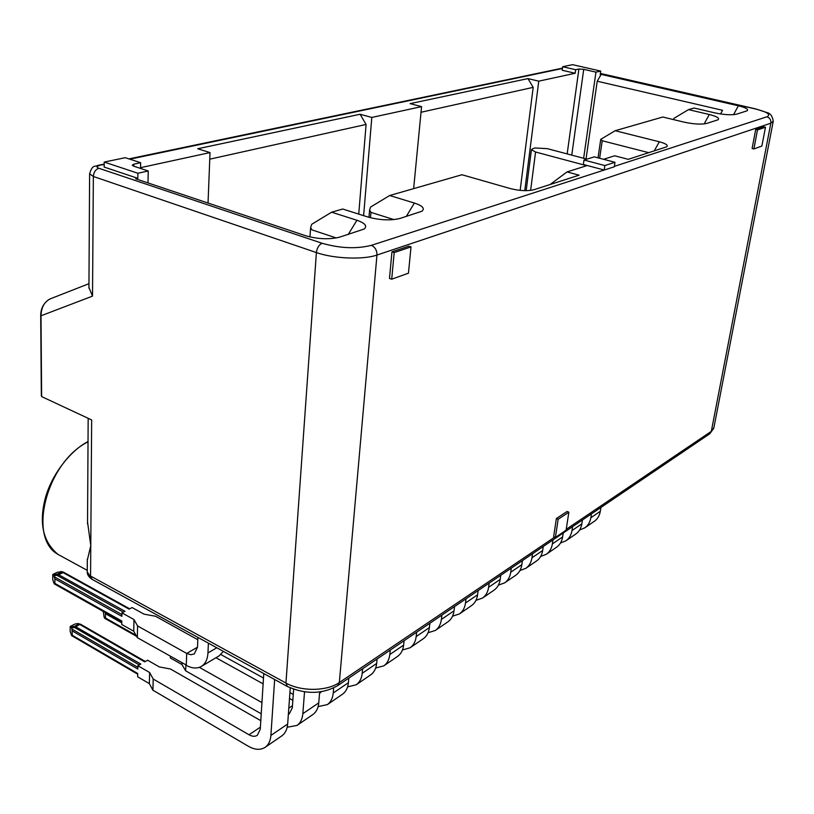 <?xml version="1.0" encoding="UTF-8"?>
<svg xmlns="http://www.w3.org/2000/svg" width="814" height="814" viewBox="0 0 814 814"><rect width="100%" height="100%" fill="white"/><g stroke="black" fill="none" stroke-linecap="round" stroke-linejoin="round"><path stroke-width="1.22" d="M550.111 184.513L567.043 171.907L586.731 165.7L535.571 152.015L531.42 149.695L532.783 148.657L535.144 147.995L547.313 148.657L586.884 159.137M87.322 560.164L90.781 545.695L87.546 521.998M603.52 159.29L614.672 155.789L628.266 159.33L666.686 146.815C668.365 145.248 665.913 143.569 659.32 141.778L615.15 130.718L600.895 139.255L602.218 140.761L599.633 158.262M554.68 537.128L339.326 682.539C326.953 691.371 301.017 691.666 285.948 683.038L90.568 576.058L91.656 419.943L41.636 396.591L41.626 395.065M391.717 279.202L389.489 278.449L391.941 251.852L408.781 246.184L411.009 246.907L408.445 273.189L391.717 279.202L394.19 252.584L391.941 251.852M752.105 148.504L755.697 129.528L763.705 126.831L765.486 127.249L761.873 146.062L753.886 148.942L752.105 148.504M553.642 536.691L556.379 518.518L567.093 511.467L568.864 512.199L566.086 530.219L555.413 537.433L553.642 536.691M393.905 219.597L370.96 212.373L369.607 210.002L370.614 207.031L389.672 195.523L461.955 174.745L510.256 188.563C519.586 190.883 527.482 191.27 533.923 189.733L579.08 175.183L567.043 171.907M648.86 152.696L602.218 140.761M720.553 113.96L722.547 110.297L597.222 81.227L586.049 158.923M597.222 81.227L601.17 74.389L600.213 74.603L600.722 71.083L595.96 72.131L583.638 158.282M595.96 72.131L583.73 69.343L578.907 69.027L575.661 69.719L575.183 73.26L538.756 81.166L524.755 190.669M538.756 81.166L527.94 78.602L533.19 87.352L520.146 190.384M533.19 87.352L421.021 112.261M527.94 78.602L410.103 103.632L421.571 106.624L413.644 188.634M421.571 106.624L371.805 117.44L363.624 215.649M371.805 117.44L360.103 114.255L366.086 124.461L358.74 214.102M366.086 124.461L209.758 159.178M360.103 114.255L197.7 148.758L210.022 152.584L208.038 203.042M210.022 152.584L140.547 167.674L140.649 162.708L133.842 164.163L132.214 165.161L133.659 166.168L148.26 170.971L147.995 182.926M148.26 170.971L137.912 173.25L137.81 178.327L135.694 178.805L305.545 235.704C317.775 239.174 329.11 239.662 339.56 237.169L364.133 229.049C367.541 226.068 365.14 223.148 356.929 220.279L331.664 212.189L342.714 209.015L367.877 217.002C379.751 220.218 390.445 220.696 399.959 218.457L421.978 211.213C425.081 208.476 422.547 205.749 414.367 203.042L389.672 195.523M336.284 237.953L311.966 229.894L310.622 227.564L311.752 224.247L331.664 212.189M137.912 173.25L104.223 162.067L104.172 167.073L137.81 178.327M104.223 162.067L125.275 157.692L140.649 162.708M575.661 69.719L562.647 66.738L562.179 70.258L575.183 73.26M562.647 66.738L572.557 64.672L600.722 71.083M673.544 119.607L674.043 118.274L688.522 109.625L694.088 108.028L714.773 112.861C724.206 114.825 731.481 115.262 736.609 114.174L747.201 110.765C748.707 109.259 745.766 107.601 738.379 105.779L601.17 74.389M615.15 130.718L662.789 117.023L683.964 122.11C693.64 124.176 701.21 124.623 706.674 123.443L718.09 119.77C719.739 118.162 716.808 116.412 709.299 114.509L688.522 109.625M604.171 170.065L604.843 165.557L584.004 160.022L594.291 156.858L614.987 162.301L614.316 166.768L371.326 245.35C375.112 247.069 376.984 250.305 376.963 255.047L339.326 682.539L337.759 685.602L709.727 433.821M584.004 160.022L583.373 164.469L603.581 169.872M394.19 252.584L411.009 246.907M753.886 148.942L757.488 129.945L755.697 129.528M757.488 129.945L765.486 127.249M555.413 537.433L558.16 519.261L556.379 518.518M558.16 519.261L568.864 512.199M88.94 287.474L92.521 296.123L40.995 315.781L41.636 396.591M88.96 283.689L50.621 298.707C44.495 301.516 41.3 307.214 40.995 315.781L40.985 315.211M614.987 162.301L604.843 165.557M579.599 530.016L584.798 527.838C588.054 525.518 590.058 522.15 590.832 517.735L591.452 513.878M584.798 527.838L594.301 521.316C597.537 519.006 599.542 515.659 600.315 511.284L590.832 517.735M600.946 507.448L600.315 511.284M560.49 542.999L565.934 540.791C569.21 538.461 571.225 535.052 571.977 530.565L572.588 526.648M565.934 540.791L575.803 534.015C579.059 531.695 581.074 528.306 581.837 523.86L571.977 530.565M582.458 519.963L581.837 523.86M540.628 556.501L546.316 554.263C549.613 551.912 551.638 548.453 552.38 543.905L552.971 539.916M546.316 554.263L556.583 547.212C559.859 544.871 561.884 541.442 562.627 536.925L552.38 543.905M563.237 532.977L562.627 536.925M519.953 570.533L525.915 568.274C529.232 565.903 531.247 562.403 531.98 557.783L532.559 553.734M525.915 568.274L536.589 560.938C539.896 558.577 541.91 555.107 542.653 550.518L531.98 557.783M543.243 546.509L542.653 550.518M498.422 585.144L504.67 582.855C508.007 580.474 510.022 576.933 510.734 572.232L511.304 568.121M504.67 582.855L515.791 575.223C519.108 572.853 521.133 569.332 521.855 564.672L510.734 572.232M522.435 560.592L521.855 564.672M475.966 600.356L482.539 598.056C485.887 595.665 487.901 592.073 488.593 587.301L489.153 583.119M482.539 598.056L494.118 590.099C497.466 587.708 499.481 584.147 500.183 579.415L488.593 587.301M500.742 575.274L500.183 579.415M452.533 616.208L459.452 613.909C462.81 611.497 464.825 607.865 465.496 603.011L466.035 598.768M459.452 613.909L471.53 605.606C474.888 603.205 476.912 599.603 477.594 594.79L465.496 603.011M478.133 590.577L477.594 594.79M428.062 632.743L435.348 630.453C438.726 628.032 440.74 624.358 441.381 619.423L441.9 615.109M435.348 630.453L447.965 621.794C451.332 619.373 453.347 615.73 454.009 610.836L441.381 619.423M454.538 606.552L454.009 610.836M402.462 649.999L410.164 647.741C413.553 645.319 415.557 641.595 416.178 636.579L416.666 632.183M410.164 647.741L423.351 638.685C426.74 636.263 428.744 632.57 429.375 627.594L416.178 636.579M429.884 623.239L429.375 627.594M375.671 668.029L383.821 665.832C387.22 663.39 389.214 659.625 389.804 654.517L390.272 650.05M383.821 665.832L397.619 656.359C401.017 653.927 403.011 650.183 403.622 645.115L389.804 654.517M404.1 640.689L403.622 645.115M347.598 686.874L356.247 684.767C359.656 682.315 361.63 678.5 362.189 673.31L362.627 668.762M356.247 684.767L370.696 674.847C374.094 672.405 376.088 668.609 376.658 663.461L362.189 673.31M377.106 658.964L376.658 663.461M321.327 691.727L319.546 693.406M220.869 654.537L263.492 678.021M289.926 692.582L293.274 694.423M318.142 706.593L327.35 704.609C330.749 702.156 332.712 698.3 333.231 693.009L333.669 687.942M327.35 704.609L342.491 694.21C345.899 691.758 347.873 687.922 348.412 682.681L333.231 693.009M348.83 678.103L348.412 682.681M293.651 689.285L292.297 707.814L289.346 713.746L288.359 714.285M261.935 702.584L199.369 667.358M185.887 664.824L185.663 670.828L261.223 713.797M287.189 727.238L297.018 725.427C300.427 722.985 302.36 719.067 302.839 713.695L304.517 691.9M297.018 725.427L312.922 714.509C316.32 712.067 318.274 708.18 318.773 702.848L302.839 713.695M215.954 657.732L263.126 683.862M289.499 698.473L292.847 700.325M319.668 691.971L318.773 702.848M182.031 662.667L181.96 664.539L185.663 670.828M181.96 664.539L170.35 657.966L170.411 656.176M105.352 612.627L105.464 618.009L135.979 635.246M103.276 610.602L103.266 611.375M103.266 611.456L104.121 617.154L104.721 618.325L105.464 618.009M136.62 636.395L104.721 618.325M263.777 673.554L260.246 729.283L257.336 735.296C255.026 736.751 252.248 736.578 249.003 734.767L153.215 679.039L152.91 690.191L248.321 746.245C254.863 749.938 260.48 750.294 265.161 747.303C268.559 744.861 270.472 740.903 270.899 735.429L274.644 679.517M265.161 747.303L281.868 735.836C285.266 733.383 287.2 729.446 287.657 724.033L270.899 735.429M145.33 661.497L80.769 624.348L79.691 624.419L144.709 661.853L147.599 660.205L159.31 666.931L170.441 668.996L260.795 720.665M290.262 687.922L287.657 724.033M80.769 624.348L77.778 623.514L74.786 624.114L70.177 626.485L71.052 626.984L74.766 626.241L74.654 627.523L79.691 624.419L78.866 624.114L74.766 626.241L140.812 664.061L137.892 665.72L149.623 672.517L153.215 679.039M149.623 672.517L149.338 683.628L152.91 690.191M149.338 683.628L137.647 676.78L137.719 673.483L72.314 635.317L71.947 629.049L137.851 667.307M72.314 630.962L137.82 669.037L137.892 665.72M74.278 627.472L71.622 628.001L71.947 629.049M70.177 626.485L70.177 631.542L71.622 635.602L72.314 635.317M71.622 628.001L71.052 626.984M77.778 623.514L80.545 624.226M197.914 637.413L197.517 647.171L194.241 653.937L190.751 654.731L186.711 653.439L186.264 665.343C192.063 668.508 197.13 668.843 201.475 666.34C205.423 663.786 207.58 659.32 207.957 652.96L208.394 643.162M201.475 666.34L219.17 655.83L223.362 651.373M197.822 639.733L155.566 616.239L144.088 614.173L132.092 607.549L129.07 609.126L62.546 572.303L61.711 572.028L57.438 574.063L125 611.263L121.958 612.861L133.974 619.566L137.586 625.946L186.711 653.439M186.274 665.048L137.322 637.657L133.73 631.226L121.754 624.48L121.815 621.011L54.904 583.435L54.884 578.866L53.612 574.867L52.757 574.47L52.778 579.771L54.223 583.831L54.904 583.435M137.586 625.946L137.322 637.657M133.974 619.566L133.73 631.226M121.958 612.861L121.897 616.34L54.884 578.866M121.805 621.876L54.223 583.831M52.757 574.47L57.56 572.191L62.678 571.815M53.612 574.867L57.438 574.063L56.909 575.284L123.382 612.118M63.573 572.232L60.633 571.53M535.571 152.015L530.606 190.415M88.024 441.839C46.795 462.037 27.106 537.779 58.109 554.456L87.261 570.36M773.198 121.551L713.909 427.615L709.747 433.811L713.786 428.266M755.667 108.893L767.256 112.658C770.451 113.411 772.455 116.249 773.269 121.164L770.838 123.209L711.314 431.359L566.218 529.334M755.697 108.903L755.138 108.893C767.378 111.986 771.296 114.621 766.9 116.799C769.83 117.816 771.143 119.943 770.838 123.209L376.963 255.047C363.339 259.91 333.832 258.75 316.392 252.564L285.948 683.038L287.332 686.477M337.759 685.602C322.181 694.352 305.26 694.586 286.996 686.294L91.941 579.253C88.655 576.912 87.088 574.46 87.251 571.896L92.318 579.456M87.322 559.106L87.251 571.469M371.326 245.35C356.451 249.064 340.048 248.372 322.12 243.274C318.956 244.719 317.043 247.812 316.392 252.564L93.356 176.485L92.521 296.123M583.73 69.343L571.754 155.128M578.907 69.027L567.165 153.917M133.842 164.163L133.811 166.219M654.202 150.977L659.32 141.778M766.9 116.799L614.377 166.361M600.366 73.525L755.138 108.893M89.611 173.535L89.611 173.789C92.623 163.614 95.564 167.196 97.334 165.507L104.192 164.56M129.843 159.188L562.413 68.488M88.93 288.156L89.611 173.789L93.356 176.485C93.722 172.151 95.564 169.414 98.891 168.284C96.306 167.246 96.459 166.341 99.359 165.578M322.12 243.274L98.891 168.284M348.239 234.473L356.929 220.279M370.96 212.373L370.502 217.745M406.257 216.504L414.367 203.042M733.536 114.682L738.379 105.779M704.13 123.931L709.299 114.509M292.45 705.728L288.797 708.17M121.785 622.883L105.515 613.725M105.087 618.508L136.569 636.304L105.087 618.508M260.378 727.167L249.003 734.767M74.654 627.523L139.286 664.926M71.988 635.826L137.698 674.196L72.008 635.826M216.789 647.771L207.957 652.96M197.507 647.191L186.976 653.286M129.691 608.801L63.675 572.283L57.295 575.325M54.558 583.994L121.805 621.794L54.558 583.994M121.927 614.56L54.507 576.912M56.909 575.284L54.192 575.854M526.159 190.68L531.42 149.695M87.536 523.951L88.166 418.315M88.024 441.575C69.943 450.722 50.437 476.159 44.77 500.315C39.041 524.409 43.488 542.46 58.109 554.456M600.376 73.423L755.484 108.852M97.812 165.405L104.202 164.072M128.948 158.893L562.464 68.142M49.674 299.074C43.753 302.798 40.761 308.272 40.7 315.506L41.341 395.838M600.742 139.347L598.025 157.835M369.607 210.002L368.976 217.328M310.622 227.564L309.981 236.945"/></g></svg>
